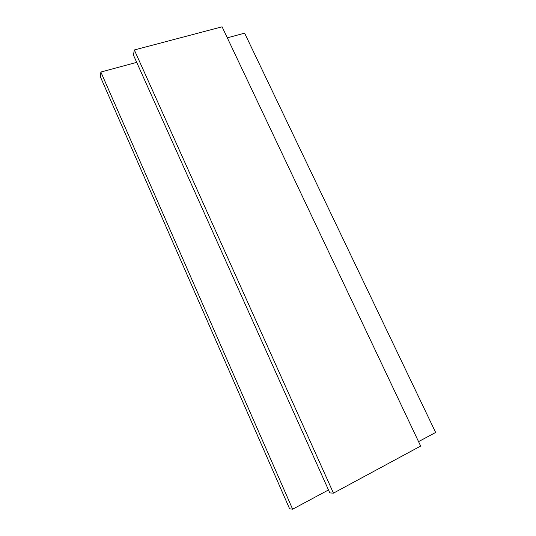 <?xml version="1.0" encoding="UTF-8"?>
<svg xmlns="http://www.w3.org/2000/svg" width="536" height="536" viewBox="0 0 536 536"><rect width="100%" height="100%" fill="white"/><g stroke="black" fill="none" stroke-linecap="round" stroke-linejoin="round"><path stroke-width="0.8" d="M420.646 446.066L222.085 26.8L134.342 49.969L333.452 493.14L420.646 446.066M134.342 49.969L133.424 55.034L329.821 492.919L333.452 493.14M136.707 62.35L100.869 72.045L100.359 76.762L289.594 508.778L292.629 509.2L100.869 72.045M292.629 509.2L328.488 489.958M227.311 37.835L244.61 33.152L435.641 432.465L418.549 441.637"/></g></svg>

